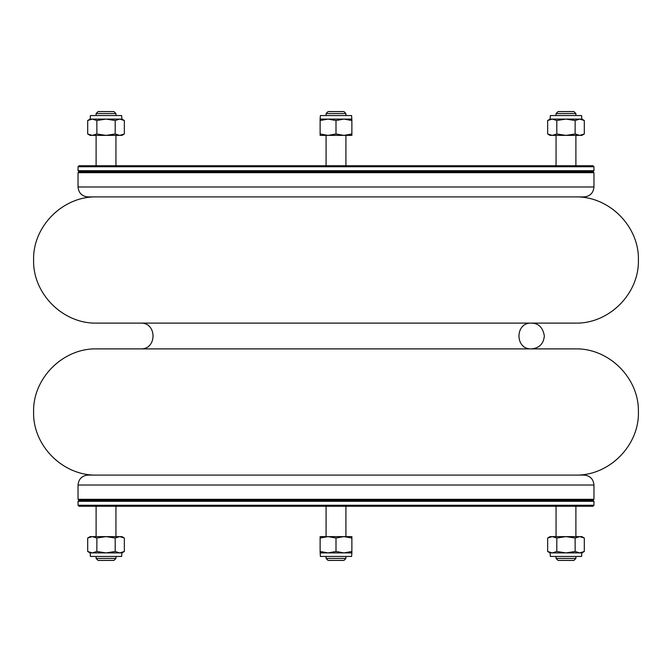 <?xml version="1.0" encoding="UTF-8"?>
<svg xmlns="http://www.w3.org/2000/svg" width="672" height="672" viewBox="0 0 672 672"><rect width="100%" height="100%" fill="white"/><g stroke="black" fill="none" stroke-linecap="round" stroke-linejoin="round"><path stroke-width="1.01" d="M78.044 170.713L593.956 170.713L593.956 166.74L78.044 166.74L78.044 170.713L79.036 171.704L592.964 171.704L79.036 171.704L78.044 172.696L593.956 172.696L593.956 186.984C593.368 193.007 590.058 196.316 584.035 196.904L87.965 196.904C81.942 196.316 78.632 193.007 78.044 186.984L593.956 186.984M78.044 166.74L79.036 165.749L592.964 165.749L593.956 166.74M593.956 172.696L592.964 171.704L593.956 170.713M575.299 196.904C609.168 196.022 639.492 226.548 638.4 260.408C639.047 293.983 608.874 323.963 575.299 323.106L96.701 323.106C62.983 323.971 32.726 293.723 33.6 260.005C32.726 226.288 62.983 196.031 96.701 196.904M140.549 323.106C157.189 322.308 157.189 349.692 140.549 348.894M575.299 475.096C609.286 475.986 639.677 445.242 638.4 411.272C638.862 377.815 608.756 348.054 575.299 348.894L96.701 348.894C62.983 348.029 32.726 378.277 33.6 411.995C32.726 445.712 62.983 475.969 96.701 475.096M512.123 475.096L159.877 475.096M121.901 119.095L121.632 115.55L90.418 115.55L90.149 119.095L87.696 120.506L87.696 133.972L92.274 135.391L87.696 133.972L90.149 135.391L121.901 135.391L124.354 133.972L124.354 120.506L119.776 119.095L115.189 120.506L106.025 119.095L96.86 120.506L92.274 119.095L87.696 120.506L92.274 119.095L121.901 119.095L124.354 120.506M124.354 133.972L119.776 135.391L115.189 133.972L106.025 135.391L96.86 133.972L96.86 120.506M96.86 133.972L92.274 135.391M115.189 133.972L115.189 120.506M90.149 119.095L92.274 119.095M593.956 501.287L78.044 501.287L78.044 505.26L593.956 505.26L593.956 501.287L592.964 500.296L79.036 500.296L592.964 500.296L593.956 499.304L78.044 499.304L79.036 500.296L78.044 501.287M593.956 505.26L592.964 506.251L79.036 506.251L78.044 505.26M556.055 113.568L558.037 111.577L573.913 111.577L575.896 113.568L556.055 113.568L556.055 115.55M575.896 113.568L575.896 115.55M575.896 135.391L575.896 165.749M96.104 113.568L98.087 111.577L113.963 111.577L115.945 113.568L96.104 113.568L96.104 115.55M96.104 135.391L96.104 165.749M326.08 113.568L328.062 111.577L343.938 111.577L345.92 113.568L326.08 113.568L326.08 115.55M581.851 119.095L581.582 115.55L550.368 115.55L550.099 119.095L547.646 120.506L547.646 133.972L552.224 135.391L547.646 133.972L550.099 135.391L581.851 135.391L584.304 133.972L584.304 120.506L579.726 119.095L575.14 120.506L565.975 119.095L556.811 120.506L552.224 119.095L547.646 120.506L552.224 119.095L581.851 119.095L584.304 120.506M584.304 133.972L579.726 135.391L575.14 133.972L575.14 120.506M575.14 133.972L565.975 135.391L556.811 133.972L556.811 120.506M556.811 133.972L552.224 135.391M550.099 119.095L552.224 119.095M326.08 536.701L320.124 538.028L328.062 536.609L336 538.028L343.938 536.609L351.876 538.028L351.876 536.609L320.124 536.609L320.124 551.494L326.08 552.812M345.92 135.299L351.876 133.972L343.938 135.391L336 133.972L328.062 135.391L320.124 133.972L320.124 135.391L351.876 135.391L351.876 120.506L345.92 119.188M90.149 552.905L90.418 556.45L121.632 556.45L121.901 552.905L124.354 551.494L124.354 538.028L119.776 536.609L124.354 538.028L121.901 536.609L90.149 536.609L87.696 538.028L87.696 551.494L92.274 552.905L96.86 551.494L106.025 552.905L115.189 551.494L119.776 552.905L124.354 551.494L119.776 552.905L90.149 552.905L87.696 551.494M87.696 538.028L92.274 536.609L96.86 538.028L96.86 551.494M96.86 538.028L106.025 536.609L115.189 538.028L115.189 551.494M115.189 538.028L119.776 536.609M121.901 552.905L119.776 552.905M530.158 475.096L141.842 475.096M593.956 485.016L78.044 485.016C78.632 478.993 81.942 475.684 87.965 475.096L584.035 475.096C590.058 475.684 593.368 478.993 593.956 485.016L593.956 499.304M575.896 558.432L573.913 560.423L558.037 560.423L556.055 558.432L575.896 558.432L575.896 556.45M575.896 536.609L575.896 506.251M345.92 558.432L343.938 560.423L328.062 560.423L326.08 558.432L345.92 558.432L345.92 556.45M115.945 558.432L113.963 560.423L98.087 560.423L96.104 558.432L115.945 558.432L115.945 556.45M96.104 558.432L96.104 556.45M96.104 536.609L96.104 506.251M351.876 552.905L351.607 556.45L320.393 556.45L320.124 551.494L328.062 552.905L336 551.494L343.938 552.905L351.876 551.494L351.876 552.905L320.124 552.905M336 538.028L336 551.494M351.876 538.028L351.876 551.494M320.124 119.095L320.393 115.55L351.607 115.55L351.876 120.506L343.938 119.095L336 120.506L328.062 119.095L320.124 120.506L320.124 119.095L351.876 119.095M336 133.972L336 120.506M320.124 133.972L320.124 120.506M550.099 552.905L550.368 556.45L581.582 556.45L581.851 552.905L584.304 551.494L584.304 538.028L579.726 536.609L584.304 538.028L581.851 536.609L550.099 536.609L547.646 538.028L547.646 551.494L552.224 552.905L556.811 551.494L565.975 552.905L575.14 551.494L579.726 552.905L584.304 551.494L579.726 552.905L550.099 552.905L547.646 551.494M547.646 538.028L552.224 536.609L556.811 538.028L565.975 536.609L575.14 538.028L575.14 551.494M575.14 538.028L579.726 536.609M556.811 538.028L556.811 551.494M581.851 552.905L579.726 552.905M531.451 348.894C514.811 349.692 514.811 322.308 531.451 323.106C538.692 323.308 542.993 327.608 544.345 336C543.581 343.837 539.28 348.13 531.451 348.894M78.044 186.984L78.044 172.696M556.055 135.391L556.055 165.749M115.945 113.568L115.945 115.55M115.945 135.391L115.945 165.749M326.08 135.391L326.08 165.749M345.92 113.568L345.92 115.55M345.92 135.391L345.92 165.749M78.044 485.016L78.044 499.304M556.055 558.432L556.055 556.45M556.055 536.609L556.055 506.251M345.92 536.609L345.92 506.251M326.08 558.432L326.08 556.45M326.08 536.609L326.08 506.251M115.945 536.609L115.945 506.251"/></g></svg>
